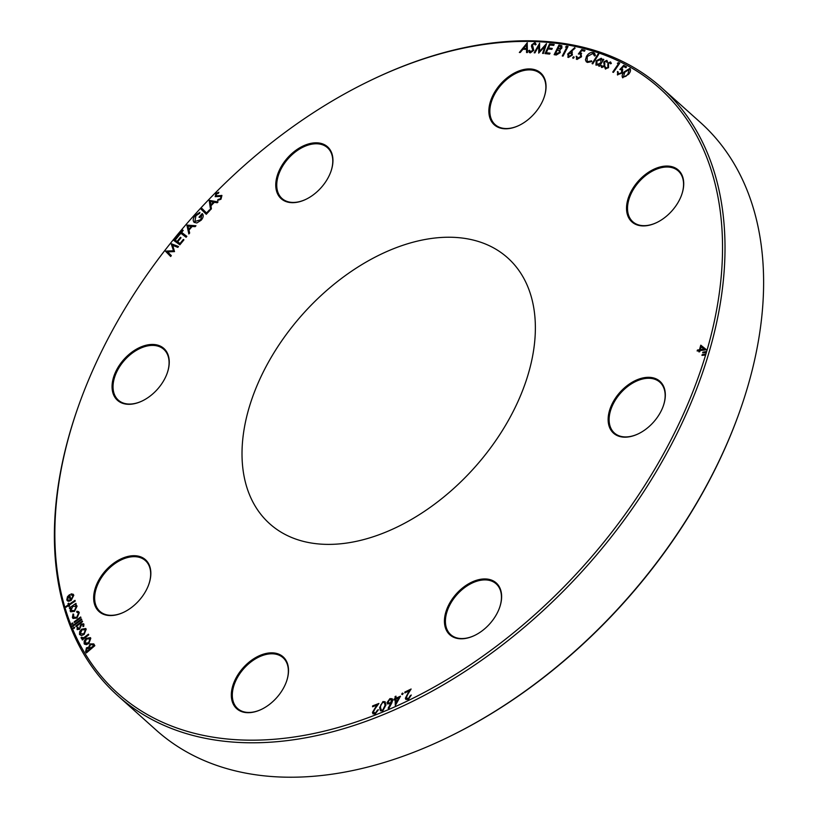 <?xml version="1.0" encoding="UTF-8"?>
<svg xmlns="http://www.w3.org/2000/svg" width="818" height="818" viewBox="0 0 818 818"><rect width="100%" height="100%" fill="white"/><g stroke="black" fill="none" stroke-linecap="round" stroke-linejoin="round"><path stroke-width="1.23" d="M611.343 405.564A34.796 22.444 131.8 0 1 648.654 377.313A34.796 22.444 131.8 0 1 663.286 406.004A34.796 22.444 131.8 0 1 662.12 408.928A34.796 22.444 131.8 0 1 638.408 433.775A34.796 22.444 131.8 0 1 612.723 432.395A34.796 22.444 131.8 0 1 611.343 405.564M663.214 406.198A34.08 21.984 -48.2 0 0 659.87 382.221A34.08 21.984 -48.2 0 0 612.263 405.963A34.08 21.984 -48.2 0 0 614.4 432.998A34.08 21.984 -48.2 0 0 638.592 433.683M629.737 194.306A34.796 22.444 131.8 0 1 667.059 166.054A34.796 22.444 131.8 0 1 681.68 194.745A34.796 22.444 131.8 0 1 680.525 197.67A34.796 22.444 131.8 0 1 656.813 222.516A34.796 22.444 131.8 0 1 631.128 221.146A34.796 22.444 131.8 0 1 629.737 194.306M681.619 194.94A34.08 21.984 -48.2 0 0 678.275 170.962A34.08 21.984 -48.2 0 0 630.668 194.704A34.08 21.984 -48.2 0 0 632.805 221.739A34.08 21.984 -48.2 0 0 656.997 222.424M447.64 607.191A34.796 22.444 131.8 0 1 484.951 578.94A34.796 22.444 131.8 0 1 499.583 607.631A34.796 22.444 131.8 0 1 498.418 610.555A34.796 22.444 131.8 0 1 474.706 635.402A34.796 22.444 131.8 0 1 449.031 634.032A34.796 22.444 131.8 0 1 447.64 607.191M499.512 607.825A34.08 21.984 -48.2 0 0 496.168 583.847A34.08 21.984 -48.2 0 0 448.561 607.59A34.08 21.984 -48.2 0 0 450.698 634.625A34.08 21.984 -48.2 0 0 474.9 635.31M492.068 97.178A34.796 22.444 131.8 0 1 529.379 68.927A34.796 22.444 131.8 0 1 544.011 97.618A34.796 22.444 131.8 0 1 542.845 100.542A34.796 22.444 131.8 0 1 519.144 125.389A34.796 22.444 131.8 0 1 493.459 124.009A34.796 22.444 131.8 0 1 492.068 97.178M543.939 97.812A34.08 21.984 -48.2 0 0 540.596 73.835A34.08 21.984 -48.2 0 0 492.998 97.577A34.08 21.984 -48.2 0 0 495.125 124.602A34.08 21.984 -48.2 0 0 519.328 125.297M234.531 681.077A34.796 22.444 131.8 0 1 271.852 652.836A34.796 22.444 131.8 0 1 286.474 681.527A34.796 22.444 131.8 0 1 285.308 684.441A34.796 22.444 131.8 0 1 261.607 709.298A34.796 22.444 131.8 0 1 235.921 707.918A34.796 22.444 131.8 0 1 234.531 681.077M286.412 681.721A34.08 21.984 -48.2 0 0 283.069 657.744A34.08 21.984 -48.2 0 0 235.461 681.476A34.08 21.984 -48.2 0 0 237.598 708.511A34.08 21.984 -48.2 0 0 261.791 709.206M278.969 171.064A34.796 22.444 131.8 0 1 316.28 142.813A34.796 22.444 131.8 0 1 330.912 171.504A34.796 22.444 131.8 0 1 329.746 174.428A34.796 22.444 131.8 0 1 306.034 199.275A34.796 22.444 131.8 0 1 280.349 197.905A34.796 22.444 131.8 0 1 278.969 171.064M330.84 171.698A34.08 21.984 -48.2 0 0 327.497 147.721A34.08 21.984 -48.2 0 0 279.889 171.463A34.08 21.984 -48.2 0 0 282.026 198.498A34.08 21.984 -48.2 0 0 306.218 199.183M115.266 372.691A34.796 22.444 131.8 0 1 152.577 344.439A34.796 22.444 131.8 0 1 167.209 373.131A34.796 22.444 131.8 0 1 166.044 376.055A34.796 22.444 131.8 0 1 142.332 400.902A34.796 22.444 131.8 0 1 116.657 399.532A34.796 22.444 131.8 0 1 115.266 372.691M167.138 373.335A34.08 21.984 -48.2 0 0 163.794 349.358A34.08 21.984 -48.2 0 0 116.187 373.09A34.08 21.984 -48.2 0 0 118.324 400.125A34.08 21.984 -48.2 0 0 142.526 400.81M96.861 583.95A34.796 22.444 131.8 0 1 134.172 555.698A34.796 22.444 131.8 0 1 148.804 584.389A34.796 22.444 131.8 0 1 147.639 587.314A34.796 22.444 131.8 0 1 123.927 612.161A34.796 22.444 131.8 0 1 98.252 610.79A34.796 22.444 131.8 0 1 96.861 583.95M148.733 584.584A34.08 21.984 -48.2 0 0 145.389 560.606A34.08 21.984 -48.2 0 0 97.792 584.349A34.08 21.984 -48.2 0 0 99.919 611.383A34.08 21.984 -48.2 0 0 124.121 612.068M739.595 411.74L739.247 412.712A406.086 261.985 131.8 0 1 725.648 446.822A406.086 261.985 131.8 0 1 448.939 736.844L448.008 737.294A407.875 263.14 -48.2 0 0 725.934 446.004A407.875 263.14 -48.2 0 0 739.595 411.74A407.875 263.14 -48.2 0 0 700.413 122.455L661.823 87.894A407.875 263.14 131.8 0 1 687.355 411.444A407.875 263.14 131.8 0 1 117.587 695.545A407.875 263.14 131.8 0 1 78.405 406.26L78.753 405.288A406.086 261.985 -48.2 0 0 249.5 740.167A406.086 261.985 -48.2 0 0 685.034 410.442A406.086 261.985 -48.2 0 0 668.827 97.209A406.086 261.985 -48.2 0 0 369.061 81.156A406.086 261.985 -48.2 0 0 92.352 371.178A406.086 261.985 -48.2 0 0 78.753 405.288M117.587 695.545L156.177 730.106A407.875 263.14 -48.2 0 0 448.008 737.294M258.488 382.18A178.416 115.103 131.8 0 1 507.722 257.905A178.416 115.103 131.8 0 1 518.898 399.44A178.416 115.103 131.8 0 1 269.654 523.714A178.416 115.103 131.8 0 1 258.488 382.18M380.493 710.791L379.634 707.611L382.947 701.599L385.104 701.732L385.953 704.983L382.742 710.965L380.472 710.781L379.613 707.59L382.916 701.578L385.125 701.742M400.493 696.179L395.309 705.576L395.145 699.462L394.01 699.973L393.99 699.134L395.114 698.623L395.063 696.578L395.994 696.159L396.045 698.204L400.493 696.179M406.249 697.815L408.366 698.613L411.28 695.034L408.376 699.462L405.851 699.431L405.35 698.265L409.153 690.832L404.879 692.907L404.818 692.079L411.117 689.022L407.804 694.298L406.249 697.815L406.577 698.582M617.447 71.524L617.713 75.021L617.447 71.524L618.122 71.872L618.336 74.172L621.629 72.638L621.588 69.755L619.84 69.499L623.705 65.328L626.537 66.82L625.913 67.689L623.582 66.452L621.465 68.753L622.702 69.223L622.273 73.027L617.334 74.755M618.132 74.029L621.629 72.638M605.637 69.07L604.758 67.485L605.596 67.015L606.169 68.221L607.876 67.475L607.917 63.15L610.535 61.912L611.353 63.426L610.535 63.835L609.952 62.72L608.541 63.344L608.531 67.7L605.248 68.835M610.156 62.843L610.555 63.855M605.944 68.078L607.876 67.475M595.944 65.123L596.199 60.859L601.169 58.252L602.334 60.471L603.142 59.203L603.796 59.448L599.41 66.319L598.745 66.074L599.502 64.898L595.933 65.113L596.179 60.839L601.169 58.252L601.751 58.589M593.428 52.577L594.563 53.201L595.422 55.563L594.512 55.941L592.876 53.497L587.263 56.544L587.14 61.074L588.05 61.575L591.547 60.829L591.782 61.575L587.467 62.444L586.291 61.8L585.443 59.857L586.547 56.217C588.623 53.242 590.913 52.025 593.428 52.577L594.574 53.211M593.766 53.988L592.876 53.497M572.815 57.413L573.029 58.354L572.784 57.393L573.868 56.728L574.072 57.659L572.999 58.334L572.784 57.393L573.888 56.749L574.072 57.659L573.868 56.728M565.535 47.076L566.496 46.217L568.04 46.493L563.04 56.125L562.263 55.982L566.772 47.291L565.535 47.076M545.003 53.61L549.543 43.947L554.175 44.438L553.725 45.399L549.9 44.99L548.479 48.006L552.273 48.415L551.833 49.356L548.04 48.947L546.26 52.741L550.044 53.15L549.594 54.1L545.003 53.61M530.309 52.884L529.277 52.505L528.663 50.736L529.573 50.276L530.626 51.943L532.855 50.348L531.649 44.908L534.614 42.71L535.545 43.047L534.614 42.71L536.138 44.377L535.207 44.949L534.185 43.702L532.518 44.898L533.765 50.358L530.309 52.884M530.657 51.963L530.074 51.739L532.886 50.368L531.465 46.401M534.767 43.927L535.238 44.97M215.972 195.819L221.923 195.492L220.972 199.224L217.578 200.471L218.007 199.52L220.431 198.774L221.075 196.371L215.175 196.657L215.962 193.447L218.825 192.25L218.478 193.242L216.443 194.03L216.064 195.911M221.075 196.371L220.339 196.105L221.075 196.371M215.206 196.678L215.962 193.447M221.821 195.4L217.097 196.023M206.269 214.316L201.075 209.193L201.852 208.365L206.535 212.987L209.5 209.817L210.001 210.318L206.269 214.316L201.075 209.193M188.866 233.958L186.882 225.103L195.962 225.737L195.175 226.658L192.148 226.474L188.968 230.165L189.674 233.018L188.846 233.968L186.882 225.103M179.868 244.827L173.917 240.553L178.017 235.543L178.6 235.962L175.216 240.103L177.077 241.433L180.43 237.332L181.013 237.752L177.659 241.852L180.001 243.529L183.355 239.429L183.938 239.848L179.868 244.827M70.962 599.717L73.058 595.882L70.849 594.727L71.064 593.858L73.221 594.257L73.804 595.289L71.115 600.504L68.681 601.312L67.373 600.862L66.81 599.87L67.475 596.711L69.581 594.604L70.962 599.717L73.037 595.852L72.567 595.064M69.581 608.623L69.356 607.917L75.941 603.387L76.166 604.083L75.031 604.86L77.056 606.179L74.499 611.404L70.665 611.782L70.133 610.923L70.798 607.784L69.581 608.623M76.534 605.34L77.056 606.179M80.941 617.651L74.458 622.478L74.182 621.792L80.665 616.966L80.941 617.651M81.769 619.676L72.782 626.363L72.505 625.688L81.493 619.001L81.769 619.676M74.223 628.388L73.293 628.357L73.732 627.273L74.663 627.304L74.223 628.388L73.293 628.357L73.732 627.273L74.663 627.304M81.483 635.566L79.489 634.471L79.643 631.69L81.616 629.175L85.737 628.51L86.207 629.175L84.121 634.451L81.483 635.566M79.51 634.492L79.643 631.69L81.616 629.175M86.227 644.707L84.152 643.715L84.193 640.964L86.115 638.398L90.358 637.631L90.798 638.193L88.876 643.49L86.227 644.707M84.561 644.247L84.193 640.964M705.413 352.609L702.672 352.834L702.866 352.159L705.678 351.638L705.413 352.609M700.781 345.176L706.2 349.777L700.055 350.605L699.727 351.771L698.879 351.883L699.206 350.717L697.151 351.004L697.427 350.043L699.482 349.767L700.781 345.176L706.261 349.583M704.687 355.145L701.956 355.37L702.141 354.695L704.963 354.184L704.687 355.145M94.837 645.688L86.35 652.968L85.593 651.69L86.452 647.836L88.722 647.14L90.123 643.899L93.784 643.909L94.837 645.688M83.978 637.59L82.066 637.651L83.978 637.59L88.416 634.175L88.743 634.829L82.352 640.003L82.015 639.339L82.945 638.582L81.187 638.173L81.115 637.426L82.189 637.805M81.371 638.408L81.115 637.426L81.974 637.232M77.843 628.745L79.602 628.193L81.33 624.093L83.927 624.216L83.681 626.455L82.894 626.486L83.139 624.85L81.636 624.707L79.387 629.42L77.045 629.308L77.291 627.191L78.037 627.202L78.017 628.981M83.63 623.797L81.33 624.093M77.321 629.707L77.291 627.191L78.027 627.222M82.598 621.69L76.105 626.649L75.808 625.975L82.301 621.015L82.598 621.69M72.567 624.165L71.657 624.124L72.117 623.05L73.027 623.101L72.567 624.165L71.657 624.124L72.148 623.071L73.027 623.101M73.211 616.997L76.688 617.396L78.518 613.183L76.657 612.068L76.892 611.21L78.651 611.67L79.295 612.662L77.004 618.05L73.007 618.469L72.403 617.539L73.027 613.981L73.64 614.236L73.692 617.733M78.518 613.183L78.047 612.467L78.538 613.203L76.688 617.396M68.559 605.545L66.084 607.212L65.869 606.475L68.344 604.819L67.996 603.674L68.732 603.173L69.08 604.328L75 600.351L75.225 601.087L69.295 605.054L69.591 606.046L68.855 606.537L68.559 605.545L68.865 606.527M171.34 255.635L170.665 256.494L165.512 251.228L173.498 250.768L171.361 243.774L178.508 246.515L177.823 247.384L172.751 245.39L174.51 251.607L167.588 251.893L171.34 255.635M180.86 233.253L179.234 235.185L178.672 234.756L182.649 230.011L183.222 230.441L181.596 232.363L186.841 236.371L186.095 237.251L180.86 233.253M195.41 215.226L199.889 212.332L199.704 213.345L195.962 215.676L194.878 221.484L200.676 219.725L201.903 214.97L199.51 217.629L198.989 217.159L202.23 213.559C203.815 215.257 203.457 217.476 201.167 220.216L196.852 222.966L194.101 222.363C192.598 220.482 193.028 218.099 195.41 215.226L199.919 212.363M209.224 200.563L218.089 201.882L217.24 202.762L214.367 202.291L210.983 205.799L211.412 208.825L210.543 209.735L209.408 200.369M527.191 42.802L527.467 52.536L526.557 52.536L526.506 49.325L522.876 49.295L520.279 52.485L519.338 52.475L527.395 42.822M534.952 52.853L534.164 52.802L539.624 43.201L539.573 51.391L546.536 43.691L543.418 53.456L542.6 53.395L544.87 46.411L538.694 53.119L538.847 45.941L534.952 52.853M554.134 54.683L558.95 45.041L561.823 45.757L561.884 48.017L559.849 49.888L560.269 52.628L556.312 55.01L554.134 54.683M574.717 47.648L567.682 54.039L568.469 57.465L567.682 54.039L574.696 47.618L575.054 48.262L570.882 51.728L572.436 52.035L571.792 51.739L572.426 55.01L568.438 57.444L567.712 57.086M577.007 59.438L576.158 56.309L576.935 56.503L577.559 58.569L580.79 56.544L580.248 53.916L578.346 54.019L581.731 49.479L584.993 50.317L584.481 51.217L581.792 50.532L579.952 53.027L581.639 53.426L580.933 53.078L581.537 56.779L577.007 59.438L576.301 59.08M577.109 58.334L580.79 56.544M580.862 54.223L580.248 53.916L580.811 56.565M592.068 63.63L598.07 53.998L598.756 54.233L592.764 63.865L592.068 63.63M602.426 66.708L604.4 65.205L603.725 62.802L604.175 61.626L606.762 60.368L607.58 61.882L606.762 62.291L606.179 61.176L604.778 61.8L604.758 66.156L601.874 67.526L600.995 65.941L601.823 65.471L602.396 66.677L604.103 65.931L604.144 61.606L607.058 60.552M606.383 61.299L606.792 62.321M600.995 65.941L601.475 67.291M617.355 63.334L618.377 62.618L619.707 63.231L613.398 72.403L612.733 72.096L618.418 63.814L617.355 63.334M622.795 77.812C621.619 76.299 622.079 74.326 624.165 71.882L629.829 68.405C631.026 69.919 630.596 71.912 628.521 74.377L622.549 77.649M622.815 77.843C621.649 76.319 622.109 74.346 624.195 71.902L630.085 68.589M403.202 693.449L402.476 694.543L401.658 694.196L402.384 693.091L403.233 693.47M402.476 694.543L401.658 694.196L402.415 693.122M391.699 703.153L388.898 708.388L388.131 708.245L390.626 703.531L387.527 703.961L387.016 702.611L389.91 698.623L392.19 698.725L392.742 700.116L391.699 703.153M373.345 712.038L375.278 713.102L378.407 709.727L375.196 713.981L372.967 713.848L372.446 712.406L376.832 705.106L372.558 706.783L372.589 705.914L378.887 703.449L375.196 708.552L373.345 712.038L373.714 713.01M369.061 81.156L369.992 80.706A407.875 263.14 131.8 0 1 661.823 87.894M698.909 351.883L699.206 350.717M697.181 350.994L697.427 350.043L699.482 349.767M699.502 349.787L700.801 345.196M700.32 349.644L704.032 349.174L701.128 346.822L700.32 349.644L704.001 349.153M701.987 355.37L702.141 354.695L704.952 354.204M702.703 352.834L702.866 352.159M702.887 352.18L705.678 351.668M86.35 652.958L85.624 651.711L86.452 647.836L88.722 647.14M88.753 647.161L90.123 643.899L93.814 643.94M93.18 644.993L92.628 644.267L93.16 644.973L90.532 644.564L89.591 646.956L90.164 648.193L93.651 645.791L93.16 644.973L93.651 645.791M89.326 648.94L88.784 648.224L89.305 648.919L86.841 648.51L86.8 651.619L89.551 649.308M86.831 651.639L89.52 649.288M90.399 648.582L93.63 645.77M84.581 644.257L84.182 643.735M84.223 640.985L86.115 638.398M86.135 638.418L90.379 637.641M90.052 638.858L86.473 639.022L84.949 643.05L88.569 642.856L90.052 638.858L88.548 642.836L85.276 643.459M82.362 639.993L82.015 639.339M82.045 639.369L82.945 638.582M83.998 637.611L88.426 634.206M81.647 629.195L85.747 628.531M85.45 629.819L81.953 629.819L80.297 633.838L83.845 633.797L85.45 629.819L83.825 633.776L80.297 633.838L80.645 634.308M77.874 628.766L79.08 628.848M79.111 628.868L79.602 628.193M79.632 628.224L80.42 625.146M80.45 625.167L81.35 624.124M82.925 626.506L83.17 624.87M74.244 628.408L73.313 628.388M73.763 627.304L74.694 627.334M76.115 626.649L75.808 625.975M75.839 626.005L82.311 621.056M72.792 626.353L72.505 625.688M72.536 625.709L81.503 619.032M72.597 624.185L71.677 624.144M72.148 623.071L73.058 623.122M74.479 622.467L74.182 621.792M74.213 621.813L80.675 616.997M73.017 618.48L72.403 617.539M72.434 617.559L73.027 613.981M73.047 614.001L73.63 614.246M73.231 617.028L76.708 617.416M76.688 612.068L76.892 611.21M76.912 611.23L78.661 611.68M69.602 608.612L69.356 607.917L75.951 603.418M75.062 604.88L77.086 606.199M70.685 611.792L70.133 610.923L70.798 607.784M70.951 610.33L74.326 610.688L76.278 606.659L75.87 606.005L76.258 606.639L72.894 606.281L70.931 610.31L71.37 610.995M76.278 606.659L74.326 610.688M70.931 610.31L74.295 610.668M66.094 607.201L65.869 606.475M65.89 606.496L68.344 604.819M68.364 604.839L67.996 603.674M68.027 603.694L68.743 603.214M75.011 600.392L69.08 604.328M73.058 595.882L72.577 595.075M70.89 594.717L71.064 593.858M71.094 593.888L73.231 594.267M67.393 600.872L66.81 599.87M66.841 599.891L67.475 596.711L69.612 594.625M70.225 600.156L69.06 595.893L67.628 599.328L68.671 600.381L70.225 600.156L69.06 595.893M67.628 599.328L68.671 600.381L70.205 600.126M170.665 256.484L165.512 251.228M165.645 251.106L173.498 250.768M173.518 250.799L171.248 243.917M171.391 243.805L178.508 246.525M173.948 240.574L178.017 235.543M178.038 235.564L178.6 235.962M177.077 241.433L175.216 240.103M177.107 241.463L180.43 237.332M180.461 237.353L181.013 237.752M180.001 243.529L177.659 241.852M180.021 243.549L183.355 239.429M183.375 239.449L183.938 239.848M178.702 234.776L182.649 230.011L183.212 230.441M186.841 236.371L181.596 232.363M186.903 225.124L195.942 225.758M188.764 229.326L191.31 226.433L187.987 226.187L188.764 229.326L191.279 226.412M200.676 219.725L194.878 221.484M200.696 219.756L201.903 214.97M199.51 217.629L198.989 217.159M199.019 217.189L202.261 213.59M194.132 222.384C192.619 220.502 193.058 218.12 195.43 215.246M201.105 209.224L201.882 208.386M209.52 209.848L206.535 212.987M209.439 200.39L218.069 201.903M210.563 209.715L209.244 200.584M210.85 204.919L213.559 202.158L210.379 201.596L210.85 204.919L213.529 202.138M217.608 200.471L218.007 199.52M218.028 199.541L220.461 198.794L221.095 196.392L220.359 196.126M215.993 193.467L218.846 192.271M216.003 195.839L217.118 196.044M526.587 52.536L526.506 49.325M519.379 52.475L527.221 42.822M523.622 48.364L526.536 48.415L526.475 44.857L523.622 48.364L526.506 48.385L526.475 44.857M529.287 52.516L528.663 50.736M528.684 50.767L529.573 50.307M531.485 46.421L531.649 44.908M531.669 44.929L534.645 42.73M534.205 52.802L539.624 43.201M546.404 43.681L539.573 51.391M542.641 53.395L544.87 46.411M538.725 53.119L538.847 45.941M545.033 53.61L549.543 43.947M549.573 43.968L554.164 44.458M552.262 48.426L548.479 48.006M546.281 52.761L550.033 53.17M554.175 54.694L558.95 45.041M558.98 45.062L561.833 45.767M555.381 53.855L559.461 52.546L559.052 50.583L557.232 50.164L555.381 53.855L559.44 52.526L559.318 50.757M561.087 47.914L560.177 46.237L559.256 46.105L557.712 49.192L561.087 47.914L560.197 46.268M561.025 46.565L560.177 46.237M557.712 49.192L561.056 47.894M565.586 47.086L566.496 46.217L568.029 46.514M562.293 55.992L566.772 47.291M571.792 51.739L570.882 51.728M569.001 56.544L571.69 54.878L571.158 52.536M571.639 52.751L568.438 54.182L568.97 56.524L571.659 54.857L571.128 52.516M578.398 54.008L581.731 49.479L584.982 50.327M580.964 53.098L579.952 53.027M577.038 59.458L576.158 56.309M576.189 56.33L576.925 56.524M594.533 55.972L592.907 53.528M587.14 61.074L588.05 61.575M588.081 61.595L591.578 60.859M586.301 61.82L585.443 59.857M585.473 59.878L586.547 56.217C588.643 53.262 590.944 52.045 593.459 52.597M592.109 63.64L598.07 53.998M598.091 54.029L598.745 54.244M602.355 60.491L603.142 59.203M603.163 59.223L603.796 59.458M598.776 66.084L599.502 64.898M601.199 58.272L601.772 58.599M597.14 64.704L600.985 62.72L600.709 59.141M601.169 59.417L596.833 61.125L597.12 64.683L600.964 62.689L600.678 59.121M601.015 65.961L601.823 65.512M610.555 61.933L607.917 63.15M605.668 69.101L604.758 67.485M604.788 67.505L605.596 67.056M607.907 67.495L608.142 66.718M608.163 66.749L607.784 65.655M607.815 65.675L607.948 63.17M617.385 63.344L618.377 62.618M618.408 62.649L619.707 63.242M612.764 72.107L618.418 63.814M619.891 69.499L623.705 65.328L626.527 66.831M621.486 68.773L622.386 69.009M617.467 71.544L618.111 71.882M621.66 72.659L621.619 69.786M623.449 77.045L625.975 76.248L627.938 74.08L629.246 69.285M629.39 69.387L624.758 72.25L623.418 77.015L625.944 76.227L627.907 74.06L629.216 69.264M406.27 697.836L408.397 698.633L410.391 695.474M410.411 695.494L411.28 695.075M405.861 699.441L405.35 698.265M405.37 698.296L409.153 690.832M404.9 692.897L404.818 692.079M404.849 692.1L411.086 689.073M402.507 694.564L401.679 694.216M395.329 705.566L395.145 699.462M394.041 699.963L393.99 699.134M394.02 699.155L395.114 698.623M395.145 698.644L395.063 696.578M395.084 696.609L395.994 696.19M396.076 698.224L400.472 696.23M396.168 702.703L398.836 697.826L396.076 699.042L396.168 702.703L398.806 697.805M388.172 708.245L390.626 703.531M387.538 703.981L387.016 702.611M387.047 702.631L389.91 698.623L392.211 698.736M387.957 702.233L389.92 703.255L391.863 700.535L391.515 699.625M388.305 703.143L387.936 702.212L389.9 703.224L391.842 700.515L391.495 699.605M391.863 700.535L389.879 699.502L387.936 702.212M381.219 710.004L382.752 710.147L385.094 705.351L384.429 702.55L382.865 702.396L380.871 704.779L380.482 707.212L381.198 709.983L382.722 710.126L385.074 705.331L384.429 702.55M373.376 712.059L375.278 713.102M375.309 713.132L377.517 710.075M377.548 710.096L378.407 709.758M372.977 713.858L372.446 712.406L376.832 705.106M372.579 706.772L372.589 705.914L378.857 703.5M520.831 394.92A178.416 115.103 131.8 0 1 269.654 523.714A178.416 115.103 131.8 0 1 256.555 386.699A178.416 115.103 131.8 0 1 507.722 257.905A178.416 115.103 131.8 0 1 520.831 394.92"/></g></svg>
